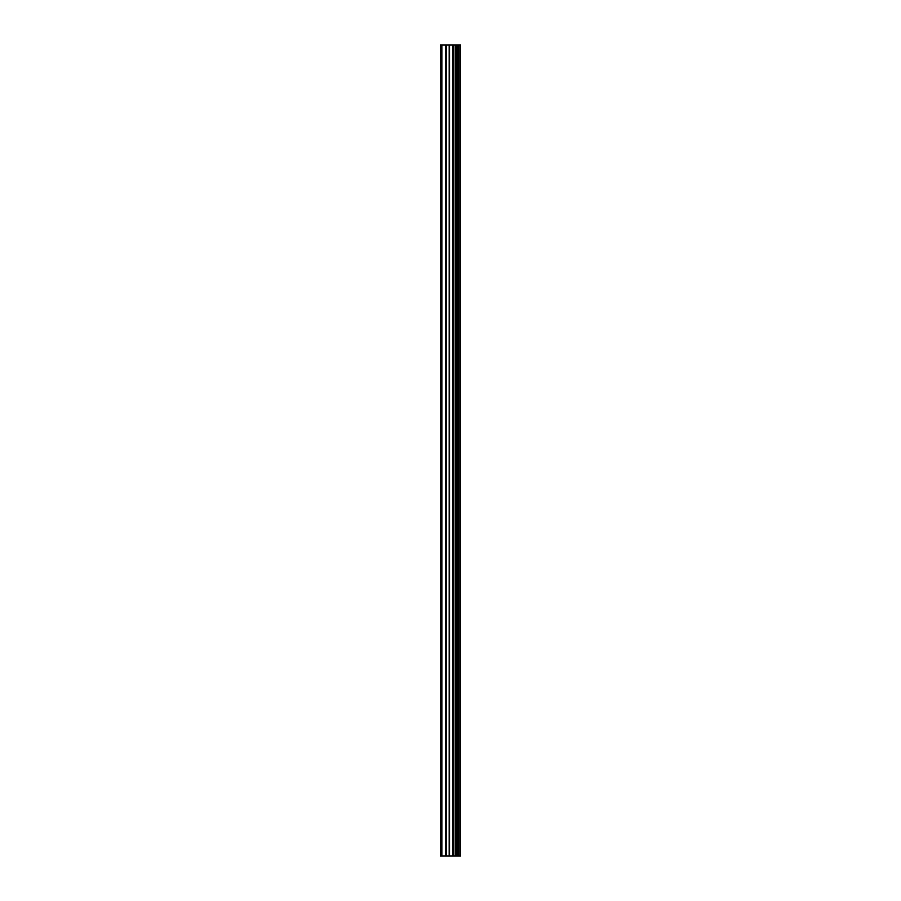 <?xml version="1.0" encoding="UTF-8"?>
<svg xmlns="http://www.w3.org/2000/svg" width="901" height="901" viewBox="0 0 901 901"><rect width="100%" height="100%" fill="white"/><g stroke="black" fill="none" stroke-linecap="round" stroke-linejoin="round"><path stroke-width="1.35" d="M459.949 45.05L460.636 45.05L460.636 855.95L459.949 855.95L459.949 45.05L440.364 45.05L440.364 855.95L441.772 855.95L441.772 45.05M441.772 855.95L459.949 855.95M459.848 855.95L459.848 45.05M458.113 855.95L458.113 45.05M458.001 855.95L458.001 45.05M453.969 855.95L453.969 45.05M453.766 855.95L453.766 45.05M457.854 855.95L457.854 45.05M457.528 855.95L457.528 45.05M456.233 855.95L456.233 45.05M455.906 855.95L455.906 45.05M455.771 855.95L455.771 45.05M455.647 855.95L455.647 45.05M453.09 855.95L453.09 45.05M452.437 855.95L452.437 45.05M449.847 855.95L449.847 45.05M449.194 855.95L449.194 45.05M446.412 855.95L446.412 45.05M445.758 855.95L445.758 45.05"/></g></svg>
